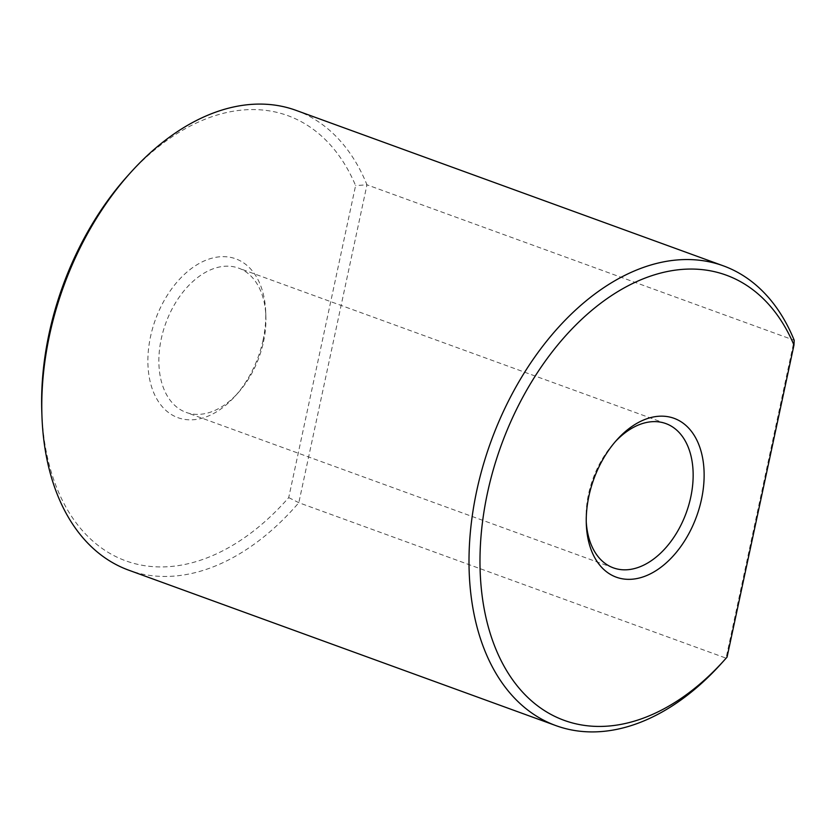 <?xml version="1.0" encoding="UTF-8"?>
<svg xmlns="http://www.w3.org/2000/svg" width="836" height="836" viewBox="0 0 836 836"><rect width="100%" height="100%" fill="white"/><g stroke="black" fill="none" stroke-linecap="round" stroke-linejoin="round"><path stroke-width="0.63" stroke-dasharray="4.18 3.13" d="M586.245 521.706A76.766 49.648 -70 0 1 586.151 519.553A76.766 49.648 -70 0 1 588.502 494.243A76.766 49.648 -70 0 1 613.969 443.101A76.766 49.648 -70 0 1 615.421 441.523M263.518 341.757A76.766 49.648 110 0 0 265.869 316.447A76.766 49.648 110 0 0 238.636 268.137A76.766 49.648 110 0 0 165.737 323.302A76.766 49.648 110 0 0 186.146 412.409A76.766 49.648 110 0 0 238.051 392.899A76.766 49.648 110 0 0 263.518 341.757M263.121 339.876A84.53 54.674 -70 0 1 235.083 396.191A84.53 54.674 -70 0 1 151.421 386.316A84.53 54.674 -70 0 1 195.269 265.817A84.53 54.674 -70 0 1 265.712 312.016A84.53 54.674 -70 0 1 263.121 339.876M41.8 411.782A236.891 153.218 110 0 0 288.713 497.598L355.603 185.571A236.891 153.218 110 0 0 127.647 175.863M721.405 663.439A244.655 158.244 110 0 0 726.056 658.151L727.069 657.096M288.713 497.598L298.818 502.697L726.056 658.151L794.2 340.262L366.973 184.819L298.818 502.697A244.655 158.244 -70 0 1 128.744 570.183M296.048 110.362A244.655 158.244 -70 0 1 366.973 184.819L355.603 185.571M586.151 519.553L586.308 523.984M613.969 443.101L616.937 439.809M665.874 423.591L238.636 268.137M613.373 567.863L186.146 412.409M265.869 316.447L265.712 312.016M238.051 392.899L235.083 396.191"/><path stroke-width="1.25" d="M615.421 441.523A76.766 49.648 -70 0 1 665.874 423.591A76.766 49.648 -70 0 1 690.745 497.201A76.766 49.648 -70 0 1 613.373 567.863A76.766 49.648 -70 0 1 586.245 521.706M588.899 496.124A84.53 54.674 110 0 0 586.308 523.984A84.53 54.674 110 0 0 656.751 570.183A84.53 54.674 110 0 0 700.589 449.684A84.53 54.674 110 0 0 616.937 439.809A84.53 54.674 110 0 0 588.899 496.124M727.069 657.096A236.891 153.218 -70 0 1 724.373 660.137A236.891 153.218 -70 0 1 498.893 656.041A236.891 153.218 -70 0 1 570.894 330.063A236.891 153.218 -70 0 1 793.97 345.069L727.069 657.096M130.615 172.561L127.647 175.863A236.891 153.218 110 0 0 41.8 411.782L41.957 416.213A244.655 158.244 -70 0 1 130.615 172.561A244.655 158.244 -70 0 1 296.048 110.362L723.276 265.817A244.655 158.244 110 0 0 490.92 441.617A244.655 158.244 110 0 0 555.971 725.638A244.655 158.244 110 0 0 721.405 663.439L724.373 660.137M793.97 345.069L794.2 340.262A244.655 158.244 110 0 0 723.276 265.817M555.971 725.638L128.744 570.183A244.655 158.244 -70 0 1 41.957 416.213"/></g></svg>

